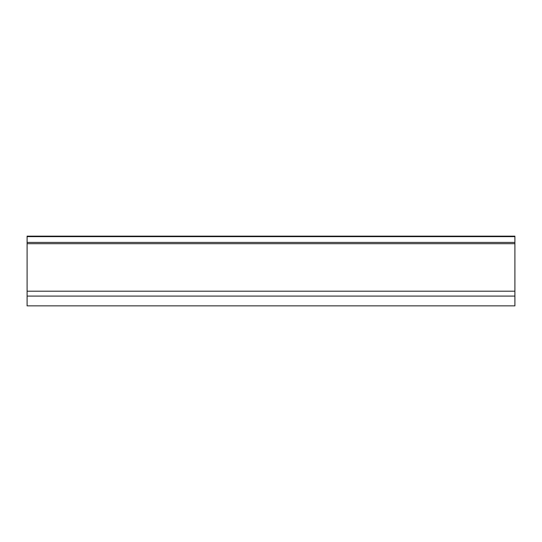 <?xml version="1.0" encoding="UTF-8"?>
<svg xmlns="http://www.w3.org/2000/svg" width="542" height="542" viewBox="0 0 542 542"><rect width="100%" height="100%" fill="white"/><g stroke="black" fill="none" stroke-linecap="round" stroke-linejoin="round"><path stroke-width="0.81" d="M27.1 236.624L514.9 236.624L514.9 236.156L27.1 236.156L27.1 291.21L514.9 291.21L514.9 305.844L27.1 305.844L27.1 296.088L514.9 296.088M27.1 291.21L27.1 296.088M514.9 236.624L514.9 291.21M27.1 242.43L514.9 242.43M27.1 243.697L514.9 243.697"/></g></svg>
